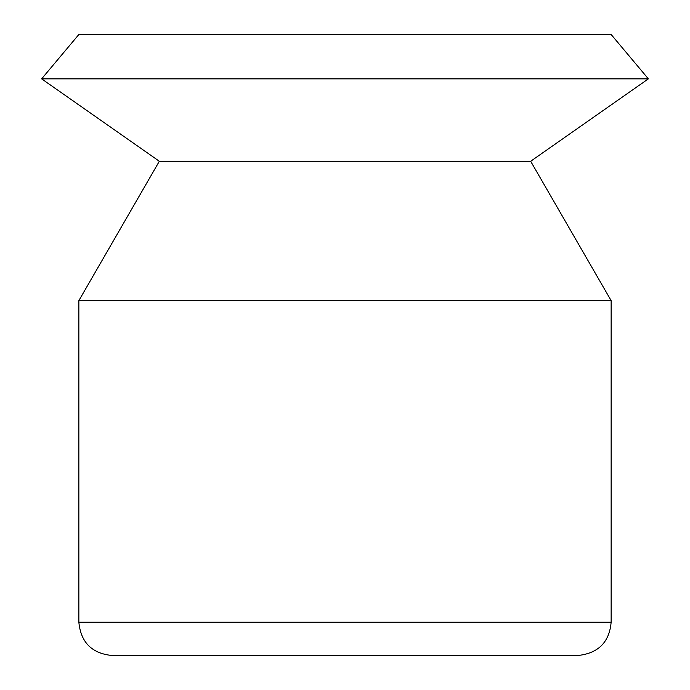 <?xml version="1.0" encoding="UTF-8"?>
<svg xmlns="http://www.w3.org/2000/svg" width="690" height="690" viewBox="0 0 690 690"><rect width="100%" height="100%" fill="white"/><g stroke="black" fill="none" stroke-linecap="round" stroke-linejoin="round"><path stroke-width="1.03" d="M78.858 34.5L611.142 34.5L648.367 78.858L41.633 78.858L78.858 34.5M41.633 78.858L159.33 161.262L530.67 161.262L648.367 78.858M159.33 161.262L78.858 300.642L611.142 300.642L530.67 161.262M78.858 622.233L611.142 622.233C609.356 642.252 598.264 653.344 577.875 655.5L112.125 655.5C91.917 653.525 80.825 642.442 78.858 622.233L78.858 300.642M611.142 622.233L611.142 300.642"/></g></svg>
